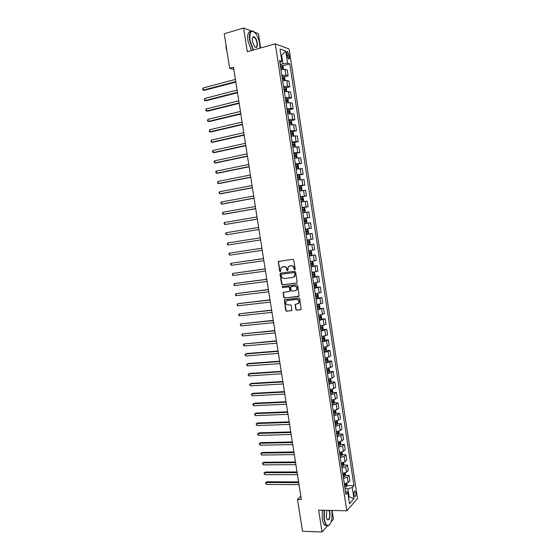 <?xml version="1.0" encoding="UTF-8"?>
<svg xmlns="http://www.w3.org/2000/svg" width="560" height="560" viewBox="0 0 560 560"><rect width="100%" height="100%" fill="white"/><g stroke="black" fill="none" stroke-linecap="round" stroke-linejoin="round"><path stroke-width="0.84" d="M294.714 269.843L295.176 269.164L293.762 260.008L292.838 259.259L278.341 261.492L279.587 271.236L280.553 271.558L281.001 267.764L283.696 266.693C285.229 266.658 286.202 267.456 286.615 269.101L286.797 270.277L287.777 270.599L288.204 266.812L290.955 265.713C292.502 265.671 293.475 266.476 293.888 268.128L294.714 269.843M355.803 492.793L355.11 491.078C354.186 490.966 353.815 492.212 353.99 494.816L354.69 496.524C355.614 496.636 355.985 495.39 355.803 492.793M295.764 309.421L296.681 310.184L301.175 309.435L299.74 298.725L298.816 297.962L284.284 299.866L285.705 310.492L286.608 311.255L291.851 310.436L291.312 305.529L290.402 304.766L288.057 305.025C285.929 304.654 285.243 303.408 285.992 301.301L287.35 300.482L296.59 299.432C298.718 299.782 299.418 301.014 298.704 303.135L295.225 304.5L295.764 309.421L297.031 310.051L300.643 309.764M251.475 31.017L243.586 28L247.282 51.737L275.268 43.841L346.794 510.79L318.633 510.153L322.035 532L302.512 531.293L297.5 499.415L301.357 499.478L233.499 67.263L229.663 68.32L233.842 69.447M243.586 28L224.224 33.782L229.663 68.32M296.527 283.129L297.185 282.17L295.617 272.027L294.693 271.271L280.665 273.112L280.028 274.064L281.589 284.109L282.499 284.865L296.765 283.052M297.682 285.39L299.11 296.142L284.55 298.074L283.647 297.318L283.122 292.39L289.282 291.417L289.926 290.472L289.485 287.609L288.575 286.853L282.681 287.574L282.149 286.587L296.758 284.634L297.682 285.39M286.874 53.97L288.589 59.017C289.338 59.269 289.618 58.499 289.429 56.721L287.707 51.674C286.965 51.422 286.685 52.192 286.874 53.97M275.268 43.841L289.142 49.007L357.504 498.561L346.794 510.79M279.895 62.713L281.855 61.278L279.559 60.522L345.947 494.368L347.753 492.415L345.45 491.099M281.855 61.278L279.986 49.028L285.747 51.114L287.581 63.168L280.133 64.288M282.583 65.814L289.786 63.896L287.581 63.168M289.786 63.896L353.983 485.674L352.254 487.55L353.955 498.729L349.489 503.769L347.753 492.415M260.645 47.964L258.44 33.677L254.709 32.249M322.035 532L327.572 525.798M331.163 521.78L333.438 519.232L332.08 510.461M300.853 496.251L297.5 499.415M280.931 55.23L281.624 55.041L280.868 54.782M282.919 63.539L281.624 55.041L285.747 51.114M348.397 496.643L349.09 496.657L347.886 488.768L345.086 488.747M348.502 497.308L349.09 496.657L353.955 498.729M284.242 76.839L288.141 75.824L287.266 70.084L285.054 69.405L280.952 69.65M285.894 87.836L289.821 86.849L288.946 81.123L286.755 80.507L282.66 80.78M287.539 98.819L291.501 97.853L290.626 92.134L288.442 91.588L284.354 91.889M289.184 109.781L293.174 108.836L292.306 103.124L290.136 102.655L286.055 102.977M290.822 120.722L294.847 119.798L293.979 114.1L291.816 113.694L287.749 114.044M292.453 131.642L296.513 130.739L295.652 125.055L293.503 124.712L289.436 125.097L289.373 123.375L290.731 123.263L290.64 122.22L289.016 122.346M294.084 142.541L298.179 141.659L297.318 135.982L291.123 136.122M295.967 157.871L296.94 156.954L296.541 154.343L295.708 153.419L299.845 152.558L298.977 146.895L292.81 147.126M297.024 164.339L301.504 163.443L300.643 157.787L294.49 158.109M297.857 175.322L303.156 174.3L302.295 168.658L296.17 169.078M298.795 186.263L304.815 185.143L303.954 179.508L297.843 180.019M300.447 197.036L306.46 195.965L305.606 190.337L299.516 190.946M302.092 207.795L308.112 206.759L307.251 201.145L301.182 201.845M303.737 218.533L309.75 217.539L308.896 211.939L302.848 212.73M305.375 229.25L311.395 228.305L310.541 222.712L304.514 223.594M306.166 234.388L312.179 233.457L306.173 234.437M307.034 240.065L313.033 239.043L312.179 233.457M307.797 245.077L313.817 244.188L307.825 245.259M308.686 250.873L314.664 249.76L313.817 244.188M309.435 255.745L315.448 254.905L309.477 256.06M310.338 261.667L316.302 260.463L315.448 254.905M311.059 266.399L317.079 265.594L311.129 266.84M311.983 272.44L317.926 271.145L317.079 265.594M312.69 277.025L318.71 276.269L312.774 277.599M313.628 283.192L319.55 281.806L318.71 276.269M315.273 287.525L320.334 286.916L314.419 288.344M315.273 293.923L321.174 292.446L320.334 286.916M317.562 298.046L321.951 297.549L316.064 299.068M316.911 304.633L322.798 303.072L321.951 297.549M317.583 309.036L323.575 308.161L317.702 309.771M318.549 315.329L324.415 313.677L323.575 308.161M321.09 319.165L325.185 318.759L319.333 320.453M320.18 325.997L326.025 324.261L325.185 318.759M322.735 329.707L326.802 329.329L320.964 331.114M322.035 336.623L327.635 334.824L326.802 329.329M324.38 340.228L328.412 339.885L326.508 340.879L322.595 341.754M323.442 347.284L327.348 346.395L329.245 345.366L328.412 339.885M326.018 350.735L330.015 350.42L328.125 351.477L324.219 352.38M325.066 357.896L328.965 356.986L330.848 355.894L330.015 350.42M327.656 361.221L331.618 360.941L329.742 362.061L325.843 362.985M326.683 368.494L330.575 367.556L332.451 366.401L331.618 360.941M329.287 371.693L333.221 371.434L331.352 372.617L327.46 373.569M328.3 379.064L332.185 378.105L334.054 376.887L333.221 371.434M330.911 382.144L334.817 381.913L332.962 383.159L329.077 384.132M329.917 389.62L333.795 388.633L335.65 387.352L334.817 381.913M332.528 392.574L336.413 392.371L334.565 393.68L330.694 394.681M331.527 400.155L335.398 399.147L337.246 397.803L336.413 392.371M334.152 402.99L338.009 402.815L336.168 404.187L332.304 405.209M333.137 410.669L337.001 409.64L338.835 408.233L338.009 402.815M335.762 413.385L339.598 413.231L337.771 414.666L333.914 415.716M334.747 421.169L338.604 420.112L340.424 418.642L339.598 413.231M337.372 423.759L341.18 423.633L339.367 425.131L335.517 426.202M336.35 431.648L340.2 430.57L342.006 429.037L341.18 423.633M338.982 434.112L342.762 434.021L340.963 435.582L337.12 436.667M337.953 442.106L341.789 441L343.588 439.411L342.762 434.021M340.585 444.458L344.344 444.381L342.552 446.005L338.716 447.118M339.549 452.543L343.385 451.416L345.17 449.764L344.344 444.381M342.181 454.776L345.926 454.727L344.141 456.414L340.312 457.548M341.145 462.966L344.967 461.818L346.745 460.103L345.926 454.727M343.777 465.08L347.501 465.059L345.73 466.802L341.908 467.964M342.734 473.368L346.556 472.192L348.313 470.421L347.501 465.059M345.366 475.363L349.069 475.363L347.312 477.169L343.497 478.352M344.323 483.749L348.138 482.552L349.888 480.718L349.069 475.363M346.955 485.632L353.983 485.674M288.141 75.824L285.936 75.18L281.841 75.439M289.821 86.849L287.63 86.275L283.542 86.562M291.501 97.853L289.324 97.342L285.243 97.657M293.174 108.836L291.011 108.395L286.937 108.738M294.847 119.798L292.698 119.427L288.624 119.791M296.513 130.739L290.318 130.83M298.179 141.659L292.005 141.848M299.845 152.558L293.685 152.838M301.504 163.443L295.365 163.814M303.156 174.3L297.038 174.769M304.815 185.143L298.711 185.703M306.46 195.965L300.384 196.616M308.112 206.759L302.05 207.508M309.75 217.539L303.716 218.379M311.395 228.305L305.375 229.229M347.886 488.768L352.254 487.55M294.952 269.745L294.245 268.037C293.839 266.385 292.859 265.58 291.312 265.622L290.955 265.713M289.709 265.881L291.312 265.622M282.478 266.861L284.067 266.602C285.6 266.567 286.566 267.365 286.979 269.003L287.665 270.711M278.978 261.191L278.544 262.087L279.958 271.138L280.455 271.663M280.784 273.098L280.399 273.966L281.96 283.997L282.863 284.753L296.814 283.031M294.658 273.119L294.014 272.587L281.701 274.197L281.253 274.862L281.449 276.101C281.855 277.732 282.821 278.537 284.347 278.509L292.768 277.431L294.385 276.451L295.015 273.021L294.014 272.587M281.946 274.127L294.378 272.489M293.286 277.305L294.742 276.346L295.211 274.26L294.854 274.365M295.015 273.021L295.211 274.26M298.585 296.464L284.55 298.074M283.689 292.082L283.346 292.915L284.011 297.192L284.921 297.955M289.646 291.298L290.29 290.353L289.849 287.497L288.932 286.741L282.681 287.574M282.625 286.363L283.045 287.455M295.197 290.71L296.583 289.863C297.339 287.721 296.639 286.482 294.49 286.132L290.717 286.839L291.018 290.339L291.935 291.102L295.197 290.71M295.743 290.563L296.94 289.751C297.689 287.609 296.996 286.37 294.847 286.02L294.49 286.132M291.34 286.496L294.847 286.02M295.771 304.171L295.456 304.983L296.121 309.281M297.92 303.828L299.054 303.002C299.775 300.888 299.068 299.656 296.94 299.306L296.59 299.432M287.126 300.517L296.94 299.306M284.83 299.558L284.508 300.37L286.062 310.359L286.965 311.122L291.683 310.618M283.395 69.3L283.122 66.507L282.247 65.387L280.308 65.408M235.403 79.422L202.993 88.032L203.329 90.125L204.393 90.342L235.816 82.054M280.728 68.159L282.296 68.075L282.177 67.018L280.56 67.095M280.602 67.347L281.505 67.935M202.993 88.032L202.629 89.803L203.329 90.125L235.739 81.564M285.012 80.437L284.809 77.553L283.962 76.489L282.002 76.503M237.083 90.118L204.666 98.483L205.002 100.576L206.059 100.765L237.489 92.708M282.422 79.247L283.99 79.149L283.878 78.099L282.261 78.183M283.962 76.489L284.571 80.472M282.296 78.421L283.199 79.009M204.666 98.483L204.302 100.24L205.002 100.576L237.419 92.253M286.629 91.553L286.496 88.585L285.635 87.514L283.696 87.577M238.763 100.793L206.339 108.92L206.668 111.006L207.725 111.174L239.162 103.348M284.116 90.321L285.677 90.209L285.572 89.159L283.955 89.257M283.99 89.474L284.886 90.069M206.339 108.92L205.835 109.83L205.968 110.663L206.668 111.006L239.099 102.928M288.246 102.648L288.176 99.596L287.322 98.553L285.39 98.63M240.436 111.447L208.005 119.343L208.334 121.422L209.384 121.562L240.828 113.967M285.81 101.367L287.364 101.248L287.266 100.198L285.642 100.31M285.677 100.506L286.573 101.108M208.005 119.343L207.494 120.232L207.627 121.065L208.334 121.422L240.765 113.582M289.87 113.722L290.262 113.225L289.856 110.586L289.002 109.564L287.077 109.662M242.102 122.087L209.664 129.738L210 131.817L211.043 131.936L242.494 124.565M287.497 112.392L289.051 112.266L288.96 111.223L287.336 111.335M287.364 111.517L288.253 112.126M209.664 129.738L209.293 131.446L210 131.817L242.438 124.215M259.959 48.16L259.7 43.806C259.035 39.809 257.775 36.442 255.941 33.712C251.419 29.029 249.438 31.234 250.005 40.348L253.47 49.987M253.099 50.092L249.648 40.369C248.906 33.306 250.131 30.261 253.323 31.22L253.995 31.668M257.32 42.959C257.621 47.509 256.62 48.601 254.338 46.235L252.476 41.23C252.161 38.878 252.406 37.38 253.218 36.743C254.975 36.512 256.347 38.584 257.32 42.959M255.122 47.131L255.262 47.215C256.753 47.656 257.32 46.249 256.977 42.98C256.41 40.026 255.444 38.066 254.072 37.1L253.071 37.072L252.588 37.653M227.038 51.639L226.114 48.076L225.953 44.751M251.391 50.575L247.926 40.866C247.198 34.587 248.164 31.444 250.831 31.437M324.359 510.286L324.303 518.868C325.15 523.509 326.543 525.721 328.468 525.504C331.443 523.467 332.563 518.532 331.828 510.692L331.793 510.454M329.665 524.699L328.244 525.763L326.725 525.427C325.437 524.398 324.513 522.249 323.967 518.966L324.016 510.279M329.308 510.398L329.98 512.701C330.148 518.84 329.119 520.968 326.893 519.085L326.221 516.782L326.921 510.342M327.355 519.68C329.189 519.848 329.952 517.552 329.658 512.792L328.895 510.384M300.727 519.953L299.733 513.604M326.921 525.553L325.003 525.371C323.708 524.342 322.784 522.193 322.238 518.917L322.287 510.237M291.487 124.775L291.935 124.187L291.536 121.555L290.682 120.561L288.764 120.673M243.775 132.706L211.323 140.126L211.659 142.198L212.695 142.289L244.153 135.149M289.044 122.514L289.94 123.123M211.323 140.126L210.945 141.813L211.659 142.198L244.104 134.827M293.111 135.807L293.608 135.128L293.209 132.503L292.362 131.53L290.444 131.663M292.257 135.926L291.116 136.059M245.434 143.304L212.982 150.486L213.311 152.558L214.347 152.621L245.812 145.712M290.864 134.386L292.411 134.239L292.327 133.196L290.696 133.336M290.724 133.483L291.613 134.099M212.982 150.486L212.471 151.333L212.604 152.159L213.311 152.558L245.77 145.425M294.728 146.825L295.274 146.055L294.875 143.437L294.035 142.485L292.124 142.639M294.483 146.853L292.796 147.021M247.1 153.888L214.634 160.832L214.963 162.897L215.999 162.939L247.471 156.254M292.537 145.355L294.084 145.194L294.007 144.158L292.376 144.305M292.397 144.431L293.286 145.054M214.634 160.832L214.123 161.658L214.256 162.484L214.963 162.897L247.429 156.002M295.708 153.419L293.797 153.587M295.113 158.004L294.483 158.074M295.729 153.44L296.387 157.766L294.469 157.962M248.752 164.444L216.286 171.157L216.615 173.222L217.644 173.236L249.123 166.782M294.217 156.296L295.757 156.128L295.68 155.092L294.056 155.246M294.07 155.365L294.959 155.988M216.286 171.157L215.768 171.969L215.901 172.795L216.615 173.222L249.088 166.558M296.156 168.973L298.039 168.686L298.606 167.839L298.207 165.228L297.374 164.332L295.47 164.514M298.039 168.686L296.142 168.882M250.411 174.993L217.938 181.468L218.267 183.526L219.282 183.512L250.768 177.282M295.883 167.223L297.43 167.041L297.36 166.012L295.722 166.173M295.743 166.271L296.625 166.908M217.938 181.468L217.546 183.085L218.267 183.526L250.74 177.093M297.822 179.858L299.705 179.571L300.265 178.703L299.866 176.099L299.04 175.224L297.143 175.427M299.705 179.571L297.808 179.781M252.063 185.514L219.583 191.758L219.912 193.809L220.927 193.774L252.42 187.768M297.556 178.129L299.089 177.94L299.026 176.904L297.395 177.079M297.409 177.163L297.934 177.114L298.284 177.807M219.583 191.758L219.058 192.542L219.912 193.809L252.392 187.614M299.481 190.729L301.364 190.435L301.924 189.546L301.525 186.942L300.699 186.095L298.809 186.312M301.364 190.435L299.474 190.666M253.715 196.014L221.221 202.027L221.55 204.078L222.558 204.022L254.058 198.24M299.222 189.014L300.755 188.811L300.692 187.782L299.061 187.971M299.068 188.034L299.6 187.985L299.943 188.685M221.221 202.027L220.703 202.797L221.55 204.078L254.044 198.114M301.14 201.572L303.023 201.278L303.576 200.368L303.177 197.771L302.358 196.945L300.468 197.183M303.023 201.278L301.133 201.523M255.36 206.5L222.859 212.282L223.188 214.333L224.196 214.242L255.703 208.691M300.881 199.878L302.414 199.668L302.358 198.639L300.72 198.835M300.727 198.884L301.266 198.835L301.602 199.549M222.859 212.282L222.467 213.857L223.188 214.333L255.689 208.6M304.675 212.1L302.792 212.366L304.675 212.1L305.228 211.169L304.829 208.579L304.017 207.774L302.127 208.033M257.005 216.972L224.497 222.516L224.826 224.567L257.341 219.121M302.54 210.721L304.073 210.497L304.017 209.475L302.379 209.678M302.386 209.713L302.932 209.657L303.254 210.392M224.497 222.516L223.972 223.258L224.826 224.567L257.327 219.058M306.327 222.908L304.451 223.188L306.327 222.908L306.873 221.956L306.481 219.366L305.669 218.589L303.786 218.862M258.643 227.416L226.135 232.736L226.457 234.78L258.972 229.53M304.199 221.543L305.725 221.312L305.676 220.29L304.038 220.507M304.038 220.521L304.591 220.465L304.899 221.228M226.135 232.736L225.603 233.457L226.457 234.78L258.972 229.502M306.103 233.989L307.979 233.688L308.518 232.715L308.126 230.132L307.314 229.376L305.438 229.67M228.088 244.972L227.234 243.649L227.766 242.935L260.281 237.846L227.766 242.935L228.088 244.972L260.61 239.932M307.335 231.084L306.243 231.252L305.851 232.344L307.377 232.106L307.335 231.084L305.69 231.308M308.966 240.149L307.09 240.457L308.966 240.149L309.764 240.884L310.163 243.46L309.638 244.426L308.987 240.17M309.638 244.426L307.755 244.769M261.912 248.227L229.39 253.12L229.719 255.157L262.241 250.334M307.503 243.131L309.022 242.879L308.98 241.857L307.342 242.095M308.98 241.857L307.895 242.018L307.496 243.11M261.912 248.255L229.39 253.12L228.858 253.813L229.719 255.157M309.4 255.528L311.262 255.192L311.801 254.184L311.409 251.608L310.604 250.901L308.742 251.23M310.604 250.901L308.735 251.195M263.536 258.587L231.014 263.284L231.343 265.314L263.872 260.722M309.148 253.897L310.667 253.638L310.632 252.616L308.987 252.861M309.554 252.77L309.141 253.862M263.543 258.65L231.014 263.284L230.482 263.963L231.343 265.314M311.045 266.273L312.9 265.916L313.432 264.887L313.04 262.318L312.249 261.632L310.387 261.975M312.249 261.632L310.38 261.926M265.16 268.926L232.638 273.434L232.96 275.457L265.503 271.096M310.793 264.635L312.305 264.369L312.277 263.347L310.632 263.606M311.234 263.508L310.786 264.586M265.174 269.024L232.638 273.434L232.232 274.904L232.96 275.457M312.683 276.99L314.538 276.619L315.07 275.569L314.678 273.007L313.887 272.342L312.025 272.706M313.887 272.342L312.018 272.643M266.784 279.251L234.255 283.563L234.584 285.586L267.127 281.442M312.431 275.359L313.943 275.086L313.922 274.064L312.277 274.33M312.9 274.232L312.424 275.296M266.798 279.377L234.255 283.563L233.849 285.019L234.584 285.586M314.321 287.693L316.183 287.28L316.694 286.23L316.309 283.675L315.539 283.052L313.663 283.416M316.183 287.28L315.539 283.052L313.656 283.332M268.401 289.555L235.872 293.671L236.194 295.694L268.751 291.781M314.069 286.069L315.581 285.775L315.56 284.76L313.915 285.04M314.559 284.928L314.062 285.985M268.422 289.716L235.872 293.671L235.466 295.113L236.194 295.694M315.952 298.375L317.8 297.969L318.325 296.877L317.933 294.322L317.149 293.706L315.301 294.105M317.149 293.706L315.287 294.007M270.011 299.838L237.489 303.765L237.811 305.781L270.368 302.092M315.707 296.751L317.212 296.45L317.191 295.435L315.553 295.729M316.211 295.61L315.693 296.653M270.046 300.027L237.489 303.765L237.076 305.193L237.811 305.781M318.801 304.374L319.445 308.588L319.949 307.503L319.557 304.955L318.78 304.36L316.932 304.773M317.38 304.57L316.918 304.661M271.628 310.107L239.099 313.838L239.421 315.854L271.985 312.389M317.338 307.412L318.843 307.104L318.829 306.096L317.184 306.39M317.856 306.271L317.324 307.3M271.663 310.331L239.099 313.838L238.686 315.252L239.421 315.854M320.11 315.091L318.563 315.42M320.453 315.028L321.181 315.56L321.566 318.108L321.055 319.242L319.214 319.676M273.238 320.355L240.709 323.897L241.031 325.913L273.595 322.665M318.969 318.059L320.467 317.744L320.453 316.729L318.808 317.037M319.501 316.911L318.948 317.926M273.273 320.614L240.709 323.897L240.163 324.492L241.031 325.913M321.167 325.864L320.187 326.053M322.147 325.689L322.798 326.151L323.183 328.692L322.672 329.847L320.838 330.302M274.841 330.589L242.312 333.942L242.634 335.944L275.212 332.927M320.593 328.685L322.091 328.356L322.084 327.348L320.439 327.663M321.139 327.537L320.572 328.538M274.89 330.876L242.312 333.942L241.766 334.516L242.634 335.944M323.841 336.329L324.415 336.728L324.8 339.262L324.296 340.431L322.462 340.9M276.444 340.802L243.915 343.966L244.237 345.968L276.815 343.168M322.217 339.29L323.708 338.954L323.708 337.946L322.063 338.275M322.77 338.142L322.189 339.129M276.493 341.117L243.915 343.966L243.369 344.526L243.495 345.324L244.237 345.968M325.528 346.948L326.025 347.277L326.41 349.804L325.906 351.001L324.079 351.484M278.047 351.001L246.456 353.549L245.518 353.969L245.833 355.971L278.425 353.388M323.834 349.881L325.325 349.531L325.325 348.523L323.68 348.859M324.401 348.726L323.806 349.699M278.103 351.344L245.518 353.969L244.965 354.522L245.833 355.971M327.222 357.546L328.02 360.332L327.523 361.543L325.696 362.047M279.643 361.179L248.045 363.517L247.114 363.958L247.429 365.953L280.021 363.594M325.451 360.444L326.942 360.087L326.942 359.079L325.297 359.429M326.025 359.289L325.423 360.248M279.706 361.557L247.114 363.958L246.561 364.497L247.429 365.953M328.916 368.123L329.623 370.846L329.133 372.071L327.313 372.596M281.239 371.336L249.634 373.464L248.71 373.933L249.025 375.921L281.624 373.779M327.068 370.993L328.552 370.629L328.559 369.621L326.914 369.978M327.642 369.838L327.033 370.783M281.302 371.742L248.71 373.933L248.157 374.451L248.283 375.249L249.025 375.921M330.61 378.679L331.226 381.332L330.736 382.585L328.923 383.117M282.835 381.479L251.223 383.397L250.299 383.887L250.614 385.875L283.22 383.95M328.678 381.521L330.162 381.143L330.169 380.135L328.524 380.513M329.259 380.359L328.643 381.297M282.898 381.913L250.299 383.887L249.746 384.391L249.872 385.189L250.614 385.875M332.304 389.214L332.829 391.804L332.353 393.043L330.533 393.624M284.424 391.601L252.805 393.309L251.888 393.827L252.203 395.808L284.816 394.1M330.288 392.028L331.765 391.643L331.779 390.635L330.134 391.02M330.876 390.866L330.253 391.79M284.494 392.07L251.888 393.827L251.335 394.317L252.203 395.808M333.998 399.721L334.425 402.255L333.942 403.543L332.136 404.11M286.006 401.709L254.387 403.207L253.47 403.746L253.792 405.727L286.405 404.229M331.891 402.521L333.368 402.129L333.382 401.121L331.737 401.513M332.486 401.359L331.856 402.262M286.09 402.206L253.47 403.746L252.917 404.222L253.043 405.013L253.792 405.727M335.643 410.228L336.021 412.685L335.538 413.994L333.739 414.582M287.595 411.796L255.969 413.084L255.059 413.644L255.374 415.625L287.994 414.344M333.494 412.993L334.971 412.587L334.985 411.579L333.34 411.985M334.089 411.824L333.452 412.72M287.679 412.328L255.059 413.644L254.499 414.106L255.374 415.625M337.246 420.721L337.61 423.101L337.148 424.396L335.335 425.026M289.177 421.862L257.544 422.947L256.634 423.535L256.949 425.509L289.576 424.445M335.09 423.444L336.567 423.031L336.581 422.023L334.943 422.436M335.692 422.275L335.048 423.157M289.261 422.429L256.634 423.535L256.074 423.983L256.949 425.509M338.849 431.193L339.199 433.496L338.723 434.84L336.931 435.456M290.752 431.921L259.119 432.796L258.216 433.398L258.531 435.372L291.165 434.525M336.693 433.874L338.156 433.454L338.177 432.446L336.539 432.873M337.295 432.705L336.644 433.573M290.843 432.509L258.216 433.398L257.656 433.832L257.782 434.623L258.531 435.372M340.445 441.651L340.781 443.87L340.312 445.235L338.527 445.872M292.327 441.952L260.687 442.624L259.791 443.254L260.106 445.221L292.74 444.584M338.282 444.29L339.752 443.856L339.773 442.855L338.128 443.289M338.884 443.121L338.233 443.975M292.425 442.575L259.791 443.254L259.224 443.674L260.106 445.221M342.041 452.088L342.363 454.223L341.901 455.609L340.116 456.26M293.902 451.969L262.255 452.438L261.359 453.089L261.674 455.049L294.315 454.629M339.871 454.685L341.334 454.244L341.362 453.236L339.724 453.684M340.48 453.516L339.822 454.349M294 452.62L261.359 453.089L260.799 453.495L262.255 452.438M261.674 455.049L260.799 453.495M343.63 462.504L343.945 464.562L343.483 465.969L341.705 466.634M295.47 461.972L263.823 462.231L262.934 462.903L263.242 464.87L295.89 464.653M341.46 465.059L342.923 464.611L342.951 463.603L341.313 464.065M342.923 464.611L341.411 464.709M295.575 462.651L262.934 462.903L262.367 463.295L263.823 462.231M263.242 464.87L262.367 463.295M345.219 472.906L345.52 474.88L345.065 476.301L343.287 476.987M297.038 471.954L265.384 472.01L264.502 472.703L264.81 474.663L297.465 474.663M343.049 475.412L344.505 474.957L344.533 473.949L342.895 474.418M344.505 474.957L342.993 475.055M297.15 472.661L264.502 472.703L263.928 473.088L265.384 472.01M264.81 474.663L263.928 473.088M346.808 483.28L347.095 485.184L346.64 486.626L344.869 487.326M298.606 481.915L266.945 481.768L266.063 482.489L266.378 484.442L299.033 484.652M344.631 485.751L346.08 485.289L346.115 484.281L344.477 484.764M346.08 485.289L344.568 485.38M298.718 482.657L266.063 482.489L265.496 482.853L266.945 481.768M266.378 484.442L265.496 482.853M285.936 75.18L285.054 69.405M287.63 86.275L286.755 80.507M289.324 97.342L288.442 91.588M291.011 108.395L290.136 102.655M292.698 119.427L291.816 113.694M294.378 130.438L293.503 124.712M296.051 141.428L295.183 135.716M297.731 152.397L296.856 146.692M299.397 163.345L298.529 157.654M301.07 174.272L300.202 168.595M302.736 185.185L301.868 179.515M304.395 196.07L303.534 190.407M306.054 206.934L305.193 201.285M307.713 217.784L306.852 212.149M309.365 228.613L308.504 222.985M311.017 239.421L310.156 233.8M312.662 250.208L311.808 244.601M314.307 260.974L313.453 255.374M315.945 271.719L315.091 266.133M317.583 282.443L316.729 276.871M319.221 293.153L318.367 287.588M320.852 303.842L320.005 298.284M322.476 314.51L321.629 308.966M324.107 325.157L323.26 319.62M325.724 335.783L324.884 330.26M327.348 346.395L326.508 340.879M328.965 356.986L328.125 351.477M330.575 367.556L329.742 362.061M332.185 378.105L331.352 372.617M333.795 388.633L332.962 383.159M335.398 399.147L334.565 393.68M337.001 409.64L336.168 404.187M338.604 420.112L337.771 414.666M340.2 430.57L339.367 425.131M341.789 441L340.963 435.582M343.385 451.416L342.552 446.005M344.967 461.818L344.141 456.414M346.556 472.192L345.73 466.802M348.138 482.552L347.312 477.169M287.084 55.328L289.128 54.768M287.497 57.246L289.429 56.721M294.245 268.037L293.888 268.128M290.143 265.783L289.779 265.874M287.161 270.179L286.797 270.277M286.979 269.003L286.615 269.101M284.067 266.602L283.696 266.693M282.905 266.763L282.534 266.854M279.958 271.138L279.587 271.236M278.544 262.087L278.173 262.171M294.427 269.213L294.07 269.311M282.863 284.753L282.499 284.865M281.96 283.997L281.589 284.109M280.399 273.966L280.028 274.064M282.072 274.099L281.701 274.197M284.011 297.192L283.647 297.318M283.346 292.915L282.982 293.027M290.29 290.353L289.926 290.472M289.849 287.497L289.485 287.609M288.932 286.741L288.575 286.853M291.585 286.419L291.221 286.531M295.456 304.983L295.099 305.116M287.714 300.356L287.35 300.482M286.965 311.122L286.608 311.255M286.062 310.359L285.705 310.492M284.508 300.37L284.144 300.496M297.031 310.051L296.681 310.184M282.87 69.342L282.268 65.415M280.756 67.067L280.504 65.38M281.148 69.608L280.924 68.138M280.994 67.312L282.135 67.011M282.457 78.162L282.198 76.475M282.849 80.738L282.618 79.226M282.688 78.386L283.829 78.092M286.272 91.588L285.656 87.542M284.151 89.229L283.892 87.549M284.55 91.847L284.312 90.293M284.382 89.432L285.516 89.152M287.966 102.676L287.343 98.581M285.838 100.282L285.586 98.602M286.244 102.942L286.006 101.339M286.069 100.464L287.203 100.191M289.66 113.743L289.023 109.592M287.525 111.307L287.273 109.634M287.938 114.009L287.693 112.371M287.749 111.475L288.89 111.209M291.347 124.789L290.703 120.582M289.212 122.318L288.96 120.645M289.436 122.465L290.57 122.206M293.034 135.821L292.383 131.558M290.892 133.308L290.64 131.635M291.312 136.031L291.053 134.358M291.109 133.434L292.25 133.182M294.714 146.825L294.056 142.513M292.572 144.277L292.32 142.611M292.985 146.993L292.733 145.327M292.789 144.389L293.923 144.144M294.245 155.218L293.993 153.559M294.665 157.934L294.406 156.268M294.462 155.316L295.596 155.078M298.053 168.665L297.395 164.353M295.918 166.145L295.666 164.486M296.331 168.854L296.079 167.195M296.128 166.222L297.269 165.998M299.719 179.55L299.061 175.245M297.591 177.051L297.332 175.399M298.004 179.753L297.745 178.101M297.794 177.114L298.935 176.89M301.378 190.414L300.72 186.116M299.25 187.936L298.998 186.284M299.663 190.638L299.411 188.986M299.453 187.978L300.594 187.768M303.037 201.257L302.379 196.966M300.916 198.807L300.664 197.155M301.329 201.495L301.077 199.85M301.119 198.828L302.253 198.625M304.689 212.079L304.038 207.795M302.575 209.65L302.323 208.005M302.988 212.338L302.736 210.693M302.771 209.657L303.912 209.461M306.341 222.88L305.69 218.603M304.234 220.479L303.982 218.834M304.64 223.16L304.388 221.515M304.423 220.465L305.564 220.276M307.993 233.667L307.335 229.397M305.886 231.28L305.634 229.642M306.292 233.961L306.04 232.316M306.236 232.288L307.377 232.106M307.538 242.067L307.286 240.429M307.944 244.741L307.692 243.103M307.881 243.047L309.022 242.879M311.276 255.171L310.625 250.915M309.183 252.833L308.931 251.195M309.589 255.5L309.337 253.862M309.526 253.799L310.667 253.638M312.914 265.895L312.27 261.646M310.828 263.578L310.576 261.947M311.234 266.238L310.982 264.607M311.164 264.523L312.305 264.369M314.552 276.598L313.908 272.363M312.466 274.302L312.221 272.671M312.872 276.962L312.627 275.331M312.802 275.226L313.943 275.086M314.104 285.005L313.859 283.381M314.51 287.658L314.265 286.034M314.44 285.915L315.581 285.775M317.814 297.941L317.17 293.72M315.742 295.694L315.49 294.07M316.148 298.34L315.896 296.716M316.071 296.583L317.212 296.45M317.373 306.362L317.128 304.738M317.779 309.001L317.527 307.384M317.702 307.23L318.843 307.104M321.069 319.214L320.425 315.035M319.004 317.009L318.752 315.392M319.403 319.641L319.158 318.024M319.326 317.856L320.467 317.744M322.686 329.819L322.063 325.71M320.628 327.635L320.383 326.018M321.034 330.267L320.782 328.65M320.95 328.461L322.091 328.356M324.303 340.403L323.687 336.364M322.252 338.24L322.007 336.63M322.651 340.865L322.406 339.255M322.567 339.052L323.708 338.954M325.92 350.966L325.311 346.997M323.869 348.831L323.631 347.263M324.275 351.449L324.023 349.846M324.184 349.622L325.325 349.531M327.53 361.515L326.935 357.609M325.486 359.394L325.255 357.875M325.885 362.012L325.64 360.409M325.801 360.171L326.942 360.087M329.14 372.043L328.559 368.2M327.103 369.943L326.879 368.473M327.502 372.561L327.257 370.958M327.411 370.699L328.552 370.629M330.75 382.55L330.169 378.777M328.713 380.478L328.496 379.043M329.112 383.082L328.867 381.486M329.021 381.213L330.162 381.143M332.353 393.043L331.786 389.333M330.323 390.985L330.106 389.599M330.722 393.589L330.477 391.993M330.624 391.706L331.765 391.643M333.956 403.508L333.396 399.868M331.926 401.478L331.723 400.141M332.325 404.075L332.08 402.486M332.227 402.178L333.368 402.129M335.552 413.959L335.006 410.389M333.529 411.95L333.333 410.655M333.928 414.547L333.683 412.958M333.83 412.629L334.971 412.587M337.148 424.396L336.609 420.882M335.132 422.401L334.936 421.155M335.524 424.991L335.279 423.409M335.426 423.066L336.567 423.031M338.737 434.805L338.212 431.361M336.728 432.838L336.539 431.634M337.12 435.421L336.875 433.839M337.015 433.482L338.156 433.454M340.326 445.2L339.808 441.819M338.317 443.254L338.142 442.092M338.716 445.83L338.471 444.255M338.604 443.877L339.752 443.856M341.908 455.574L341.404 452.263M339.906 453.649L339.738 452.529M340.305 456.225L340.06 454.643M340.193 454.258L341.334 454.244M343.497 465.934L343 462.686M341.495 464.023L341.334 462.952M341.887 466.599L341.649 465.024M345.072 476.266L344.589 473.088M343.084 474.383L342.923 473.354M343.476 476.952L343.231 475.377M346.654 486.584L346.178 483.469M344.666 484.722L344.512 483.735M345.058 487.284L344.813 485.716M354.599 491.071L355.11 491.078M287.028 51.863L287.707 51.674M278.712 261.401L278.341 261.492M280.553 273.301L280.182 273.399M294.742 276.346L294.385 276.451M283.493 292.271L283.122 292.39M290.15 290.99L289.786 291.109M282.52 286.475L282.149 286.587M296.94 289.751L296.583 289.863M295.582 304.367L295.225 304.5M299.054 303.002L298.704 303.135M284.648 299.74L284.284 299.866M281.064 67.312L282.177 67.018M282.765 78.386L283.878 78.099M284.466 89.439L285.572 89.159M286.16 100.471L287.266 100.198M287.847 111.482L288.96 111.223M254.072 37.1L252.644 37.513M325.003 525.371L326.725 525.427M289.541 122.472L290.64 122.22M291.221 133.441L292.327 133.196M292.908 144.389L294.007 144.158M294.588 155.316L295.68 155.092M296.261 166.229L297.36 166.012M297.934 177.114L299.026 176.904M299.6 187.985L300.692 187.782M301.266 198.828L302.358 198.639M302.932 209.657L304.017 209.475M304.591 220.465L305.676 220.29M309.68 252.749L310.632 252.616M311.668 263.431L312.277 263.347M313.453 274.127L313.922 274.064M315.175 284.809L315.56 284.76"/></g></svg>
